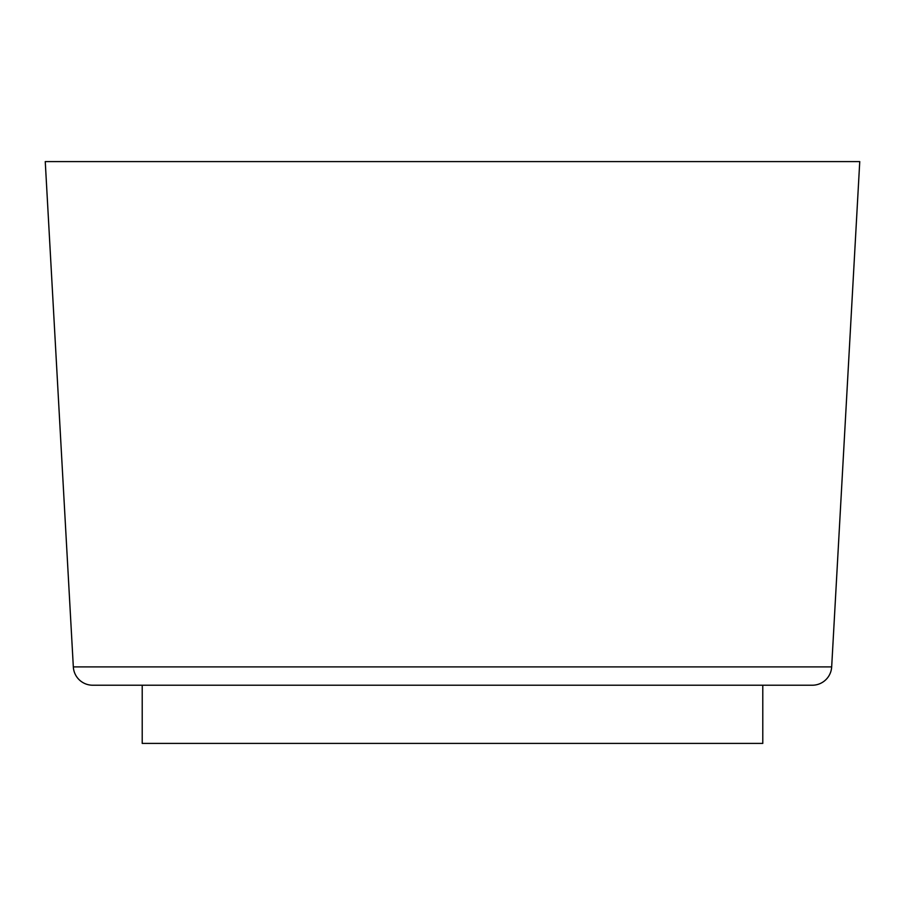 <?xml version="1.0" encoding="UTF-8"?>
<svg xmlns="http://www.w3.org/2000/svg" width="905" height="905" viewBox="0 0 905 905"><rect width="100%" height="100%" fill="white"/><g stroke="black" fill="none" stroke-linecap="round" stroke-linejoin="round"><path stroke-width="1.36" d="M831.672 666.906A19.39 19.39 0 0 1 812.317 685.221L92.683 685.221A19.39 19.39 0 0 1 73.328 666.906L45.25 161.599L859.75 161.599L831.672 666.906L73.328 666.906M762.791 685.221L762.791 743.401L142.209 743.401L142.209 685.221"/></g></svg>
